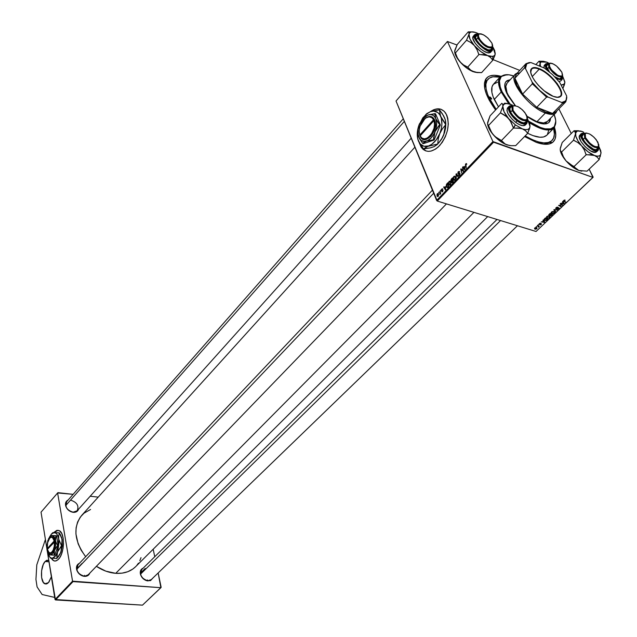<?xml version="1.0" encoding="UTF-8"?>
<svg xmlns="http://www.w3.org/2000/svg" width="637" height="637" viewBox="0 0 637 637"><rect width="100%" height="100%" fill="white"/><g stroke="black" fill="none" stroke-linecap="round" stroke-linejoin="round"><path stroke-width="0.96" d="M48.468 582.64L44.861 583.803C40.163 582.218 40.386 566.189 45.123 561.5L48.985 561.802L45.123 561.5L46.7 560.305L48.731 560.249L45.123 561.5L43.276 564.462L41.58 570.848L41.62 577.632L43.404 582.56L45.816 584.018L47.417 583.524L48.977 582.035L51.382 576.78L48.468 582.64M419.496 143.237L421.383 147.306L425.978 150.961L422.458 148.644L419.504 143.261M439.705 145.523C432.308 152.633 426.137 153.206 421.2 147.243L419.154 142.6L421.36 147.465L423.302 149.52L425.627 150.834L428.255 151.367L431.09 151.073L435.477 149.13L438.344 146.892L442.245 142.33L445.374 136.676L447.453 130.426L448.289 124.151L447.803 118.402L446.768 115.114L444.252 111.332L440.796 109.198L438.121 108.784L433.813 109.683L430.246 111.738C436.679 107.382 441.863 107.892 445.796 113.275C450.335 123.554 448.305 134.296 439.705 145.523M550.798 141.693L543.616 144.169L549.946 142.425L551.379 141.032M554.461 127.424C556.746 134.606 556.085 139.63 552.486 142.497C548.983 144.965 543.544 144.902 536.179 142.306L544.866 144.28L549.444 143.906L552.86 142.202L555.002 139.264L555.798 135.219L554.461 127.424L555.783 121.301L553.951 128.013C549.365 131.851 541.171 130.083 529.387 122.718C541.808 130.434 550.169 132.002 554.461 127.424L554.429 126.58C550.026 131.19 541.474 129.422 528.79 121.277L540.335 127.456L545.057 128.817L550.774 128.857L554.445 126.564L555.607 123.841L555.703 120.297L554.182 114.533C556.236 119.891 556.316 123.912 554.429 126.58M487.703 216.588L135.57 566.739C130.537 571.612 123.928 573.81 115.735 573.324L105.846 571.15L96.362 566.333C102.661 570.449 109.118 572.782 115.735 573.324L473.936 212.344L115.735 573.324L122.025 573.157L127.782 571.715L132.791 569.072L135.585 566.731M414.886 147.195L81.695 515.389C72.857 527.149 74.179 540.917 85.669 556.698L81.13 550.153L78.112 543.727L75.93 533.973L76.106 527.77L77.571 522.101L80.254 517.172L84.028 513.167L90.573 509.481M70.89 500.244C77.109 502.37 79.187 505.889 77.133 510.786L72.849 512.291C69.345 511.495 66.973 509.417 65.73 506.073C65.03 503.206 65.826 501.192 68.119 500.029L66.049 501.868L65.46 504.05L66.471 507.769L68.263 509.99L70.643 511.599L74.513 512.355L76.711 511.646L78.574 509.178C77.77 511.447 75.994 512.506 73.247 512.347L72.984 512.188C66.766 510.078 64.663 506.574 66.686 501.661M148.047 580.952L147.76 580.769C141.334 578.515 139.304 574.805 141.669 569.637L140.538 574.176C141.446 577.448 143.508 579.59 146.725 580.602L150.364 580.626L152.824 578.109L150.643 580.506L146.948 580.777C143.532 579.702 141.342 577.425 140.379 573.945C139.917 571.031 140.865 569.088 143.206 568.116L140.705 570.354L140.236 572.639L140.745 575.203L143.166 578.699L145.515 580.275L148.047 580.952M446.457 203.88L88.209 574.781L84.474 576.358L83.136 576.135C80.015 575.155 77.897 573.125 76.766 570.051C75.954 566.787 76.846 564.525 79.466 563.251L77.029 565.433L76.44 567.782L76.894 570.418L79.346 574.025L83.129 576.135L85.764 576.326L88.01 575.49L89.793 573.133C88.901 575.37 87.126 576.445 84.474 576.358L84.195 576.167C77.618 573.993 75.516 570.242 77.889 564.915M151.272 579.606L147.76 580.769M140.411 573.196L145.244 568.451L140.411 573.196M77.149 568.57L81.974 563.49L77.149 568.57M51.35 558.163L53.779 560.751L54.878 561.07L53.261 560.449L51.35 558.163M54.121 532.253L56.868 530.382L59.552 530.82L61.765 533.527L63.151 538.114L63.501 543.871L63.039 548.433L61.526 554.071L59.854 557.486L57.863 559.875L55.347 561.062L53.619 560.735L51.199 558.155L52.505 559.939L54.4 561.006L56.486 560.759L58.556 559.198C64.679 553.227 65.125 532.962 59.249 530.645L56.701 530.43L54.121 532.253M115.058 603.51L55.483 599.935L73.024 581.605L160.874 587.696L142.489 605.15L55.021 599.513L72.554 581.175L57.609 492.966L41.039 512.156L46.78 548.051L41.039 512.156L57.927 492.64L73.128 494.336L57.609 492.966L72.554 581.175L55.021 599.513L47.337 551.531L55.483 599.935L73.024 581.605L72.554 581.175L160.874 587.696L158.151 572.966L161.161 587.338L142.489 605.15L115.058 603.51M593.158 177.126L589.153 169.155L592.967 177.428L536.043 231.486L437.277 201.053L493.603 142.202L592.967 177.428L492.927 141.573L447.437 41.485L396.031 101.012L436.632 200.448L492.927 141.573L447.437 41.485L457.008 45.02L447.437 41.485L396.031 101.012L437.277 201.053L436.632 200.448L492.927 141.573L493.603 142.202L437.277 201.053L536.043 231.486L593.158 177.126M571.262 133.523L558.88 108.847L571.262 133.523M493.102 59.631L519.728 70.404L493.102 59.631M445.398 186.569L445.39 189.953L443.671 187.127L443.957 186.824L444.419 187.604L445.398 186.569L444.419 187.604L443.957 186.824L443.671 187.127L445.39 189.953L445.398 186.569M450.948 180.924L451.044 179.491L452.453 177.898L453.345 181.633L451.8 182.755L451.577 181.211L450.948 180.924L451.577 181.211L451.617 182.588L452.214 182.731L453.345 181.633L452.453 177.898L451.33 179.077L451.729 179.204L451.33 179.077L450.948 180.924L451.888 181.226L450.948 180.924M465.822 163.797L466.356 163.526L466.817 164.219L465.774 164.577L466.188 168.184L465.44 164.617L465.822 163.797L465.52 165.437L466.188 168.184L465.966 164.195L466.817 164.219L465.822 163.797M462.82 169.88L462.573 167.276L463.481 171.019L463.171 171.345L461.172 169.45L461.658 172.93L460.75 169.187L461.061 168.861L463.059 170.748L462.82 169.88L463.059 170.748L461.061 168.861L460.75 169.187L461.658 172.93L461.172 169.45L463.171 171.345L463.481 171.019L462.573 167.276L463.242 170.015L462.82 169.88M457.844 173.551L458.162 171.863L459.452 171.464L459.396 172.197L458.791 171.823L458.075 172.938L458.353 173.423L459.85 173.336L459.683 175.04L458.521 175.446L458.282 175.064L459.277 174.928L459.675 173.853L457.844 173.551L459.635 173.782L459.381 174.825L458.282 175.064L459.532 175.215L459.882 173.383L458.122 173.216L458.465 172.07L459.396 172.197L459.516 171.56L458.329 171.672L458.783 171.823L458.329 171.672L457.844 173.551L458.799 173.869L457.844 173.551M456.196 178.647L456.426 173.726L458.242 176.513L457.939 176.823L456.395 174.434L456.196 178.647L456.395 174.434L457.939 176.823L458.242 176.513L456.426 173.726L456.052 174.124L456.856 174.379L456.052 174.124L456.196 178.647M453.377 179.578L453.353 177.166L454.73 176.107L455.598 177.651L455.367 179.387L454.356 180.359L453.433 179.706L454.953 180.008L455.582 178.639L455.208 176.513L453.807 176.425L453.377 179.578M437.07 196.069L437.03 194.245L437.993 193.441L438.495 195.782L437.818 196.578L437.149 196.236L438.137 196.347L438.423 193.911L437.364 193.688L438.471 194.038L437.364 193.688L437.07 196.069L438.105 196.387L437.07 196.069M464.652 166.368L464.652 169.792L462.868 166.966L463.163 166.655L463.64 167.435L464.652 166.368L463.64 167.435L463.163 166.655L462.868 166.966L464.652 169.792L464.652 166.368M448.727 184.459L448.703 182.047L450.072 180.996L450.932 182.54L450.701 184.268L449.698 185.232L448.782 184.579L450.295 184.889L450.916 183.528L450.534 181.386L449.157 181.306L448.727 184.459M446.577 184.189L447.811 182.771L448.695 186.498L447.437 187.644L446.521 187.015L446.258 185.271L446.577 184.189L446.68 187.294L447.628 187.557L448.695 186.498L447.811 182.771L446.577 184.189M441.823 189.006L442.667 188.807L441.688 190.025L443.049 190.543L442.118 191.92L441.712 191.586L442.723 190.662L441.56 190.59L441.497 189.476L441.489 190.511L442.723 190.662L441.791 191.729L442.659 191.61L442.986 190.312L441.736 190.129L441.935 189.316L442.85 189.125L441.823 189.006M440.716 190.893L440.876 190.057L440.716 190.893M438.789 192.915L438.949 192.087L438.789 192.915M440.008 192.318L440.056 190.925L440.685 193.624L440.39 193.927L440.271 193.369L439.793 194.5L440.008 192.318L439.793 194.5L440.271 193.369L440.39 193.927L440.685 193.624L440.056 190.925L440.406 192.446L440.008 192.318M537.27 225.665L538.376 226.382L538.384 227.202L539.308 226.366L537.564 225.387L538.384 227.202L539.308 226.366L537.27 225.665M538.114 224.869L538.751 224.773L538.114 224.869M544.619 218.674L544.117 219.693L545.168 220.521L546.514 220.37L547.844 219.239L545.455 217.878L544.229 219.128L544.985 220.474L546.737 220.243L547.844 219.239L545.455 217.878L544.619 218.674M546.793 216.548L546.49 217.727L547.724 218.356L549.229 217.934L549.898 217.01L549.006 216.015L547.47 216.11L546.793 216.548L547.231 218.252L549.484 217.735L549.89 216.795L549.006 216.015L546.793 216.548M551.515 212.049L551.148 213.124L552.183 213.833L553.664 213.618L554.628 212.519L553.736 211.516L552.199 211.611L551.515 212.049L551.945 213.769L554.206 213.244L554.62 212.296L553.736 211.516L551.515 212.049M556.109 207.67L555.711 208.506L556.189 208.84L558.76 208.243L557.256 209.39L559.222 208.227L558.442 207.789L556.324 208.514L556.587 207.662L557.972 207.144L556.658 207.264L555.934 208.761L558.657 208.14L557.168 209.366L558.84 208.84L558.999 207.877L556.324 208.514L556.427 207.805L557.972 207.144L556.109 207.67M564.947 200.074L563.458 200.997L565.56 202.407L565.863 202.12L563.896 200.83L565.178 200.185L563.713 200.424L563.809 201.372L565.863 202.12L564.175 201.109L564.032 200.551L564.947 200.074M562.519 201.618L562.949 202.216L561.922 203.195L560.735 203.314L564 203.888L564.366 203.537L562.845 201.308L562.949 202.216L561.922 203.195L560.735 203.314L564 203.888L564.366 203.537L562.845 201.308L562.519 201.618M560.138 203.888L562.168 205.074L558.585 205.361L560.966 206.77L561.277 206.476L559.238 205.297L562.813 205.01L560.441 203.593L560.138 203.888L562.168 205.074L558.585 205.361L560.966 206.77L561.277 206.476L559.238 205.297L562.813 205.01L560.138 203.888M553.824 209.899L555.44 212.017L555.759 211.715L554.373 209.899L557.51 210.059L554.198 209.541L553.824 209.899L555.44 212.017L555.759 211.715L554.373 209.899L557.51 210.059L553.824 209.899M549.03 214.47L548.831 215.37L550.034 215.386L550.567 216.023L552.55 214.765L550.169 213.387L549.03 214.47L548.975 215.481L550.034 215.386L550.344 215.975L552.55 214.765L550.169 213.387L549.03 214.47M542.971 220.235L543.409 220.816L542.413 221.764L541.243 221.883L544.492 222.424L544.85 222.082L543.289 219.932L543.409 220.816L542.413 221.764L541.243 221.883L544.492 222.424L544.85 222.082L543.289 219.932L542.971 220.235M540.749 223.205L539.658 223.396L539.061 224.359L541.108 224.009L540.041 224.917L541.044 224.718L541.41 223.738L539.42 224.136L540.749 223.205L539.34 223.651L539.173 224.455L540.909 223.985L541.084 224.391L540.041 224.917L541.331 224.487L541.354 223.722L539.475 224.184L540.749 223.205M536.155 226.732L536.792 226.645L536.155 226.732M534.809 227.966L534.562 228.763L535.359 229.264L537.063 228.293L536.33 227.568L535.168 227.712L535.199 229.224L536.744 228.85L536.649 227.696L534.809 227.966M154.751 556.738L153.175 549.237L154.751 556.738M90.175 496.239L98.217 497.131L90.175 496.239M136.851 565.345L138.484 563.124M139.829 560.687L141.024 557.622M54.28 532.269L56.327 530.653L58.11 530.287L54.002 532.588M77.897 564.908L76.95 570.234C78.009 573.125 80.007 575.036 82.945 575.959L84.195 576.167M66.694 501.653L65.914 506.288C67.084 509.433 69.322 511.384 72.61 512.14L72.984 512.188M500.26 76.83L493.412 84.275C490.793 87.341 491.071 92.405 494.248 99.468L501.208 91.983L502.067 91.712C498.675 84.259 498.548 79.115 501.669 76.281C504.241 74.266 508.262 74.155 513.733 75.946L508.836 74.792L503.564 75.214L501.152 76.766L499.456 80.915L500.204 86.919L502.067 91.712L504.942 96.92L510.014 103.958L502.067 91.712L501.208 91.983C497.983 84.912 497.664 79.864 500.26 76.83L506.901 74.672L500.825 76.297L494.081 75.27L489.829 75.954L488.117 76.782L485.609 79.386L484.431 83.184L484.646 88.049L486.254 93.79L489.224 100.192L495.578 109.962C485.482 95.956 482.241 85.629 485.864 78.988C488.547 75.238 493.54 74.338 500.841 76.281C497.64 79.171 497.768 84.403 501.208 91.983L508.581 103.552L501.208 91.983L494.248 99.468L498.5 106.849L493.189 96.959L491.875 92.373L492.003 86.831L493.428 84.259L497.513 82.205M524.554 136.533L536.179 142.306L524.554 136.533M484.622 87.906L486.74 80.628L487.385 79.999L486.047 81.52L484.622 87.906M441.154 109.325C437.906 108.274 434.442 109.015 430.787 111.539L435.453 109.245L438.304 108.847L441.154 109.325M562.614 201.523L562.949 202.216L562.614 201.523M563.06 201.786L563.912 203.569L563.06 201.786M563.116 202.486L563.912 203.569L562.296 203.259L563.116 202.486L562.646 201.491L563.912 203.569L562.296 203.259L563.116 202.486M564.693 200.018L564.915 200.48L564.693 200.018M565.242 201.746L565.56 202.407L565.242 201.746M563.498 200.711L563.809 201.372L563.498 200.711M562.176 204.628L562.503 205.313L562.176 204.628M560.656 206.109L560.966 206.77L560.656 206.109M561.866 204.453L562.168 205.074L561.866 204.453M561.261 204.087L561.579 204.756L561.261 204.087M555.743 208.156L556.053 208.809L555.743 208.156M554.636 210.218L555.44 212.017L554.636 210.218M551.276 212.336L551.945 213.769L551.276 212.336M553.426 211.795L554.166 212.447L553.879 213.124L552.016 213.395L551.698 211.89L553.426 211.795L553.258 211.428L554.134 212.336L553.792 213.204L551.73 213.164L551.913 212.105L553.426 211.795M554.015 212.137L553.72 211.508M549.97 215.179L550.344 215.975L549.97 215.179L549.325 215.218L549.452 214.064L550.949 214.295L550.663 213.666L550.949 214.295L549.301 215.21L550.01 213.53L550.949 214.295L549.954 215.187M548.768 214.812L549.102 215.537L548.768 214.812M551.228 214.462L551.976 214.884L551.682 214.263L551.976 214.884L550.543 215.656L550.201 215.003L550.392 215.41L551.228 214.462L550.933 213.833L551.976 214.884L550.479 215.625L551.228 214.462M546.562 216.819L547.231 218.252L546.562 216.819M548.704 216.293L549.436 216.946L549.158 217.615L547.549 217.981L546.976 216.389L548.529 215.935L549.436 216.946L548.983 217.758L547.908 218.053L546.896 217.504L547.287 216.532L548.704 216.293M549.293 216.636L549.006 216.015M543.09 220.123L543.409 220.816L543.09 220.123M543.576 220.346L544.396 222.114L543.576 220.346M543.584 221.071L544.396 222.114L542.788 221.827L543.584 221.071L543.13 220.083L544.396 222.114L542.788 221.827L543.584 221.071M546.618 219.972L545.001 220.076L544.922 218.38L547.263 219.367L546.976 218.746L547.263 219.367L546.347 220.147L544.794 219.94L545.296 218.021L547.263 219.367L546.642 219.948M544.675 219.813L544.985 220.474M539.053 224.033L539.26 224.495L539.053 224.033M538.743 226.047L539.013 226.645L538.743 226.047M538.384 225.848L538.655 226.438L538.384 225.848M537.676 225.45L537.962 226.071L537.676 225.45M534.69 228.102L535.199 229.224L534.69 228.102M536.075 227.855L536.497 228.755L535.279 228.866L534.969 227.831L535.916 227.505L536.657 228.301L536.386 228.85L534.992 228.619L535.184 227.958L536.075 227.855M438.152 194.245L438.312 196.132L437.356 195.774L437.484 193.982L438.574 194.373L437.746 193.847L437.229 194.548L437.715 196.172L438.264 195.607L438.152 194.245M455.415 176.951L453.942 176.823L455.065 177.094L455.566 178.734L455.176 179.738L453.679 179.315L453.743 177.094L453.496 178.599L454.133 179.833L455.224 178.766L455.065 177.094L455.519 177.245L454.874 176.783M454.316 176.592L453.807 176.425M457.509 175.398L456.848 175.175L457.509 175.398M457.024 174.642L456.395 174.434L457.024 174.642M459.588 171.95L459.118 171.799L459.588 171.95M459.245 173.718L458.322 173.415L459.245 173.718M460.018 173.678L458.871 173.304L460.018 173.678M459.858 173.336L459.325 173.16L459.858 173.336M459.253 175.454L458.306 175.143L459.253 175.454M459.317 175.406L458.282 175.064L459.317 175.406M460.049 173.877L459.596 173.726M463.457 170.931L462.255 170.533L463.457 170.931M462.613 170.262L461.594 169.928L462.613 170.262M462.048 169.745L461.172 169.45L462.048 169.745M461.825 169.546L460.75 169.187L461.825 169.546M465.934 165.58L465.52 165.437L465.934 165.58M463.481 167.165L462.868 166.966L463.481 167.165M464.039 167.563L463.64 167.435L464.039 167.563M464.652 166.918L465.018 169.299L463.847 167.77L464.978 167.029L463.847 167.77L464.723 169.203L464.652 166.918M452.326 182.668L451.522 182.405L452.326 182.668M452.668 180.343L453.345 181.633L451.856 182.182L452.668 180.343L451.808 181.37L451.999 182.293L452.947 181.505L452.668 180.343M452.238 182.222L452.652 182.357M452.262 178.647L452.963 180.032L452.342 180.677L451.243 180.629L452.262 178.647L451.267 179.841L451.402 180.836L452.565 179.905L452.262 178.647M451.697 180.781L452.127 180.916M450.749 181.816L450.192 181.641M449.674 181.473L449.157 181.306M450.407 181.983L450.9 183.623L450.51 184.619L449.029 184.189L449.292 181.704L450.853 182.126L449.794 181.457L448.95 182.301L449.475 184.714L450.526 183.79L450.407 181.983M444.244 187.31L443.671 187.127L444.244 187.31M444.817 187.732L444.419 187.604L444.817 187.732M445.398 187.119L445.741 189.468L444.618 187.939L445.717 187.214L444.618 187.939L445.462 189.38L445.398 187.119M447.628 183.52L448.695 186.498L447.493 187.135L447.946 187.286L446.776 186.633L447.254 183.91L448.018 183.647L446.856 184.404L446.577 185.797L447.254 187.174L448.297 186.37L447.628 183.52M443.049 190.59L441.847 190.208L443.049 190.59M443.018 190.399L442.213 190.145L443.018 190.399M442.428 191.809L441.712 191.586L442.428 191.809M443.057 190.646L442.611 190.503L443.057 190.646M442.094 190.606L441.425 190.399L442.094 190.606M440.159 194.142L439.753 194.014L440.159 194.142M37.089 586.932L42.13 594.52L54.686 597.434L42.13 594.52L37.089 586.932L35.943 579.431L37.089 586.932M45.41 539.491L36.795 564.836L35.943 579.431L36.795 564.836L45.41 539.491M491.382 98.671L489.264 97.095L491.382 98.671L490.418 98.799L491.382 98.671L491.485 99.173L491.382 98.671M489.359 97.604L489.327 96.959L491.589 98.448L491.621 99.093L489.479 97.819L489.327 96.959L490.434 97.182L491.621 99.093L489.359 97.604M509.855 80.135L505.953 81.624L509.855 80.135M506.925 93.591C504.313 87.906 504.05 83.845 506.144 81.401L510.261 79.697L507.004 80.668L505.459 82.356L504.767 84.809L504.974 87.922L508 95.677L515.134 105.591L506.925 93.591M546.849 135.195L543.608 136.971L539.929 137.242L532.978 135.625L527.723 133.284C536.864 137.831 543.234 138.468 546.841 135.203L553.951 128.013M488.913 97.429L488.197 98.209L488.913 97.429C485.147 89.013 484.821 82.977 487.934 79.314C490.41 76.727 494.416 76.01 499.941 77.173L492.958 76.798L489.407 78.088L487.01 80.596L485.888 84.243L486.095 88.909L487.647 94.427L490.498 100.566L496.159 109.349L488.913 97.429M553.609 128.363C555.034 133.818 554.516 137.839 552.056 140.435C547.008 144.798 538.05 143.285 525.167 135.896L532.405 139.694L538.512 141.924L543.871 142.871L548.274 142.513L551.562 140.888L553.617 138.07L554.389 134.192L553.609 128.363M507.076 83.121L505.81 86.306L507.02 92.668L510.038 98.504L515.397 105.638L507.84 94.547C505.38 89.204 505.133 85.39 507.1 83.097L515.285 74.274L517.284 73.04L515.62 73.948C507.426 79.259 528.559 107.231 545.368 113.02L545.575 112.144L536.744 107.311L522.611 94.101C517.69 87.834 515.118 82.531 514.903 78.2L516.48 73.94L519.824 72.737M556.069 111.682L552.582 113.426L545.575 112.144L549.397 113.251L552.582 113.426L536.744 107.311L545.575 112.144L545.368 113.02C550.623 114.963 554.198 114.803 556.101 112.534L556.921 110.846L555.79 112.892C553.792 114.811 550.312 114.859 545.368 113.02L536.911 121.707L543.584 122.989L547.374 121.476C543.528 124.549 536.76 122.806 527.07 116.245L536.911 121.707L545.368 113.02C528.949 107.366 508.031 80.222 515.285 74.274M548.768 130.091L547.366 134.59M550.607 118.179L550.073 120.919L548.68 122.742L546.474 123.769L543.528 123.944L535.892 121.723L527.181 116.563C537.644 123.721 544.961 125.656 549.11 122.36L550.607 118.179M549.062 122.352L550.193 118.601L548.887 122.567M584.678 137.934C589.79 145.371 594.393 148.525 598.501 147.402L598.868 145.515L598.398 147.513C594.194 148.389 589.623 145.196 584.678 137.934L583.158 139.431L584.678 137.934L584.272 133.452L586.303 133.006L584.384 133.348L584.678 137.934L585.53 137.664L584.678 137.934M597.992 142.377L598.485 146.542C594.639 147.593 590.324 144.639 585.53 137.664L589.774 143.086L593.915 146.12L597.323 147.091L598.597 146.399L598.828 144.742L596.216 139.67L593.772 137.019L589.671 134.001L586.271 133.006L584.973 133.666L584.71 135.299L585.53 137.664L585.252 133.364C589.257 132.743 593.501 135.753 597.992 142.377M147.402 579.909L147.513 580.745M500.563 220.553L140.53 574.144L500.563 220.553M581.581 171.114L578.882 170.493L587.067 171.154L599.186 159.545L587.067 171.154L578.882 170.493L581.852 171.13M575.45 132.663L575.506 133.746L576.565 131.429L577.448 130.959L574.056 130.856L575.155 131.851L575.506 133.746L573.515 140.212L561.539 152.052L560.488 150.865L560.194 148.931L562.208 142.521L574.056 130.744L575.45 132.663M596.646 149.201L596.081 149.552L597.395 149.329L595.89 149.735L593.437 149.106L587.258 144.71L584.567 141.629L582.21 137.194L582.099 135.028L583.954 133.762L583.205 133.889L583.181 134.526L583.205 133.889L582.417 134.415C579.041 137.648 592.514 151.757 596.917 149.591L598.071 147.824L597.395 149.329M582.138 133.221L581.39 133.674C575.609 135.601 595.858 155.547 597.466 150.77L597.482 150.236C595.746 151.447 591.741 149.146 585.483 143.317C581.048 136.883 580.1 133.523 582.64 133.244L581.446 134.471L581.565 136.82L585.483 143.317L590.403 147.8L595.189 150.221L598.215 149.759L598.629 147.219L597.466 150.77C592.426 153.238 577.13 136.955 581.39 133.674L582.138 133.221M580.673 134.662L579.901 135.14C575.665 138.412 590.937 154.68 595.985 152.203L597.466 150.77L596.662 151.781M583.787 132.273L580.848 131.063L577.448 130.959L582.258 131.517L583.787 132.273M560.807 147.083L560.194 148.931L560.488 150.865L561.547 151.932L563.419 156.845L566.086 160.938L561.603 154.361L560.186 149.711C560.496 152.904 562.463 156.646 566.086 160.938L569.701 164.099L574.064 166.512L586.183 154.767L574.064 166.512L576.095 168.877L578.882 170.493L572.432 166.854L566.086 160.938C570.282 165.636 574.542 168.821 578.882 170.493L566.086 160.938L563.419 156.845L561.539 152.052L573.515 140.212L577.918 142.608L581.573 145.777L577.894 140.777L575.824 136.207L575.673 132.759L577.448 130.959L574.056 130.856L578.547 130.752L574.056 130.744L562.208 142.521L560.377 147.935M599.186 159.545L601.057 152.649L600.572 154.871L599.242 155.93L597.156 156.145L594.456 155.484L597.219 157.148L599.186 159.545L600.373 155.141C599.274 156.383 597.307 156.495 594.456 155.484L587.983 151.765L581.573 145.777L584.28 149.918L586.183 154.767L590.682 154.743L594.456 155.484L597.219 157.148L599.186 159.545M598.876 146.518L600.683 150.555L601.057 153.031L598.876 146.518M584.599 133.205L581.39 133.674L579.925 135.116L579.328 137.027L581.016 141.573L585.188 146.765L590.427 150.826L594.926 152.362L596.654 151.789L598.143 150.356L597.466 150.77L598.748 148.548L598.143 150.356L598.645 147.195M584.575 133.221L582.64 133.244L584.575 133.221M582.043 136.422L583.173 134.773L582.043 136.422M581.573 145.777C577.52 140.984 575.498 136.971 575.506 133.746L573.515 140.1L577.918 142.608L581.573 145.777L584.28 149.918L586.024 154.592L594.456 155.484C590.117 153.748 585.817 150.515 581.573 145.777M548.831 67.434L549.651 67.18L549.381 63.477C553.282 62.912 557.447 65.834 561.882 72.244L562.606 75.222L561.794 76.225L560.066 76.233L557.678 75.254L551.316 69.72L548.927 65.03L549.253 63.604L550.567 63.111L552.669 63.628L556.579 66.057L561.882 72.244L562.344 75.819C558.593 76.774 554.365 73.892 549.651 67.18L548.831 67.434L548.449 63.581L550.241 63.127L548.545 63.485L548.831 67.434L547.406 68.939L548.831 67.434C553.864 74.609 558.378 77.674 562.367 76.655L562.638 74.943L562.28 76.751C558.187 77.555 553.704 74.449 548.831 67.434M548.473 62.975L546.96 62.171L548.473 62.975M562.28 76.751L559.581 78.916L560.544 78.55L560.178 78.94M561.93 77.117L561.38 78.542C560.082 79.41 557.837 78.789 554.66 76.679L559.39 78.884L561.197 78.677L561.93 77.117M547.287 63.326L545.686 63.899C544.794 65.173 545.232 67.196 547 69.966C545.2 67.076 544.762 65.054 545.686 63.899L547.287 63.326M548.537 63.405L546.562 63.596L545.742 64.982L546.196 67.363L548.314 70.986C544.866 65.826 544.977 63.31 548.632 63.421M548.648 63.405L545.686 63.899L544.317 65.348L543.99 67.936L544.117 65.619M542.676 61.263L538.99 61.224L535.852 64.584L538.99 61.224L540.152 62.729L539.531 66.097L540.359 62.8L541.386 61.63L543.17 61.24L546.968 62.171L539.842 61.916L540.152 63.66L540.996 61.9M564.35 84.872L562.877 88.551L564.868 82.547L563.721 84.657L561.093 85.047L564.326 84.108L564.35 84.872L564.868 82.547L564.326 84.108M564.868 82.547L562.63 76.106L564.868 81.934M540.582 66.527L540.152 63.66L540.582 66.527M562.431 76.567C562.232 80.087 559.995 80.493 555.727 77.786L558.498 79.147L560.926 79.545L562.32 78.701L562.431 76.567L562.097 79.521L556.826 78.972L562.097 79.521L562.59 77.905L562.097 79.521L560.711 80.963L559.007 81.528L560.727 80.947M549.492 71.933L546.442 66.479L546.618 64.703L548.099 63.947L546.705 64.568C545.853 66.081 546.785 68.541 549.492 71.933M546.705 64.568L546.427 66.383L548.449 63.581M541.283 61.216L538.982 61.319L539.842 61.916M84.53 575.338L84.625 576.19M512.172 110.52C517.555 118.482 522.539 121.763 527.11 120.369L527.468 118.187L526.998 120.504C522.308 121.619 517.371 118.291 512.172 110.52L510.635 112.144L512.172 110.52L511.925 106.116L514.218 105.543L512.052 105.997L512.172 110.52L513.064 110.241L512.172 110.52M526.703 115.408L527.07 119.477C522.778 120.775 518.112 117.702 513.064 110.241L512.339 107.82L512.777 106.164L514.29 105.535L518.048 106.65L522.412 109.835L524.936 112.598L527.452 117.829L526.433 119.971L524.466 120.075L518.837 117.112L516.042 114.501L513.064 110.241L512.944 105.997C517.411 105.185 521.998 108.322 526.703 115.408M433.678 193.226L76.735 569.335L433.678 193.226M520.413 128.332L522.372 128.873L515.381 124.908L513.645 128.109L518.287 128.053L522.372 128.873L525.445 130.689L527.723 133.276L515.667 145.65L510.93 145.658L506.877 144.878L503.779 143.118L501.43 140.562L513.478 128.045L520.413 128.332M526.998 120.504L525.254 122.304L523.71 122.909L526.011 122.439L526.735 120.775L525.828 122.575L523.773 122.917L520.859 121.993L517.523 119.939C511.415 114.771 508.923 110.52 510.03 107.183L509.672 109.508L510.205 107.932L511.925 106.116M510.03 107.183L511.67 106.387L510.556 106.721L509.632 108.226L510.675 112.231L512.857 115.464L517.523 119.939C521.432 122.718 524.267 123.554 526.011 122.439M527.317 120.035L526.99 122.734L524.856 123.634L521.91 122.965L517.467 120.377L517.18 120.839C520.572 123.689 523.789 124.573 526.831 123.482L527.436 120.966M507.522 107.94L506.933 110.567L508.063 113.76L512.084 119.167L515.707 122.368C520.262 125.593 523.479 126.468 525.358 125.003L526.831 123.482C524.96 124.94 521.743 124.064 517.18 120.839L515.707 122.368L519.434 124.661L522.698 125.688L525.374 124.987M527.468 121.349L526.831 123.482L527.325 120.003M509.863 145.586L505.197 144.113L501.606 140.626L495.053 136.597L491.772 132.783L488.523 125.505L500.419 112.884L506.861 116.834L510.189 120.68L513.478 128.045L501.43 140.562L497.003 138.102L493.277 134.805L489.622 129.645L487.584 123.897C487.942 127.066 489.837 130.704 493.277 134.805L490.522 130.545L487.552 123.53L490.068 115.846L501.837 103.29L502.72 104.349L502.84 106.244L500.419 112.884L488.523 125.505L487.703 124.366L487.631 122.423L490.068 115.846L501.837 103.29L502.72 104.349L502.84 106.244L503.62 104.444L506.375 103.321L512.323 105.009M504.361 103.258L506.447 103.321M510.452 145.618L506.877 144.878L501.709 142.242L493.277 134.805C497.608 139.694 502.139 143.054 506.877 144.878L510.93 145.658L515.667 145.65L527.723 133.276L530.008 126.588L529.299 128.435L527.715 129.47L525.358 129.63L522.372 128.873L515.381 124.908L508.668 118.641L504.074 111.794L502.84 106.244L503.923 104.15L505.308 103.465L510.643 104.189M487.568 123.61L488.205 120.911M530.008 126.588L527.532 118.944L529.785 124.056L530.008 126.588L529.331 128.403C528.073 129.916 525.748 130.075 522.372 128.873L525.445 130.689L527.739 133.165L529.745 127.949L530.024 125.505M511.439 105.694L508.955 106.419L507.498 107.956C505.961 111.586 508.692 116.396 515.707 122.368L517.18 120.839C510.165 114.851 507.418 110.042 508.955 106.419L511.057 105.678M512.18 105.742L510.914 105.734L509.25 106.729L508.947 108.935L510.054 112.032L513.955 117.272L517.467 120.377L522.746 123.267L526.457 123.228L527.11 122.543L527.364 120.305M512.411 105.758C507.546 105.989 510.396 106.076 508.955 106.419C506.104 109.691 513.884 118.92 517.18 120.839L517.467 120.377C512.674 118.211 504.329 104.157 512.379 105.774M500.435 112.773L504.894 115.329L508.668 118.641C504.496 113.649 502.561 109.516 502.84 106.244L500.435 112.773M513.318 127.862L515.381 124.908L508.668 118.641L511.463 122.941L513.318 127.862M477.806 38.037L478.658 37.766L478.522 34.143C482.854 33.419 487.353 36.468 492.003 43.292L487.942 38.069L483.722 34.947L481.126 33.865L479.159 33.793L478.029 35.576L480.314 40.386L484.136 44.248L488.372 46.843L491.565 47.305L492.656 45.49L492.003 43.292L492.345 46.756C488.189 47.934 483.626 44.932 478.658 37.766L477.806 38.037L477.551 34.287L479.542 33.713L477.662 34.175L477.806 38.037L476.372 39.669L477.806 38.037C483.101 45.689 487.974 48.882 492.409 47.624L492.656 45.681L492.305 47.743C487.767 48.746 482.926 45.514 477.806 38.037M65.738 505.539L404.344 121.38L65.738 505.539M494.901 55.315L495.204 54.089L494.702 55.363L492.831 56.478L492.791 60.101L494.734 55.833L495.244 52.927L494.933 54.973L493.739 56.175L490.482 56.446L487.552 55.57L490.578 57.481L492.863 60.181L494.901 55.315M490.689 49.551L489.431 50.124L490.466 50.092C485.609 51.486 472.797 38.642 475.783 35.369L475.528 37.44L477.551 34.287M491.43 49.646L489.67 50.084L491.43 49.646L492.011 48.078L491.278 49.766L488.109 49.845L483.435 47.385L480.274 44.717L476.651 40.179L475.536 37.487L475.672 35.545L477.256 34.621L475.783 35.369M473.124 36.564L472.965 38.738L475.306 43.427L479.972 48.396L483.602 50.992L487.002 52.545L489.638 52.807L492.226 50.642L492.719 48.762L492.226 50.642L489.638 52.807L492.226 50.642L492.536 47.401C492.815 49.598 492.313 50.697 491.023 50.729L491.016 51.271C485.466 52.871 470.91 38.037 474.716 34.677L477.846 34.032M477.272 72.618L473.076 71.686L477.025 72.562L481.604 72.642L492.863 60.181L481.604 72.642L474.979 72.252L470.034 69.823L467.685 67.156L478.928 54.551L483.579 54.655L487.552 55.57L480.768 51.573L474.334 45.561L477.002 49.67L478.928 54.551L467.685 67.156L463.473 64.894L459.962 61.821L457.326 57.76L455.415 52.935L466.523 40.242L470.775 42.48L474.334 45.561L470.018 39.183L468.991 34.199L466.523 40.242L455.415 52.935L454.651 51.422L457.255 44.471L468.259 31.85L468.975 32.606L468.991 34.199L469.819 32.662L471.491 31.922L475.274 32.368L478.546 33.745L476.794 32.925C473.522 31.603 471.197 31.516 469.819 32.67L469.007 32.694L468.991 34.199L469.819 32.67M469.007 32.694L468.259 31.85L471.706 31.89L468.259 31.85L457.255 44.471L455.097 49.598M477.615 72.61L471.436 70.866L467.853 67.219L463.473 64.894L459.962 61.821C464.078 66.455 468.45 69.744 473.076 71.686L468.052 68.995L461.411 63.421L456.514 57.004L454.699 51.931C455.009 54.742 456.761 58.039 459.962 61.821L457.326 57.76L454.746 52.107L454.778 50.466L454.683 51.509M492.727 46.692L494.686 50.514L495.204 54.089L492.727 46.692M477.654 34L474.716 34.677L473.355 36.221C469.541 39.598 484.08 54.416 489.638 52.807L490.864 52.162M477.869 34.016L474.716 34.677C469.628 37.384 489.248 55.14 491.016 51.271L491.023 50.729C488.937 51.621 484.749 49.137 478.459 43.292C474.27 37.081 473.617 33.992 476.484 34.016L475.011 34.979L474.764 35.903L475.298 38.467L478.459 43.292L481.66 46.437L486.883 49.861L489.869 50.761L491.899 50.379L492.457 49.718L492.528 47.433M466.547 40.139L470.775 42.48L474.334 45.561C470.377 40.856 468.601 37.065 468.991 34.199L466.547 40.139M478.777 54.376L487.552 55.57C482.91 53.564 478.506 50.227 474.334 45.561L477.002 49.67L478.777 54.376M492.704 60.117L492.831 56.478L487.552 55.57L490.578 57.481L492.704 60.117M455.184 49.455L454.778 50.466M557.271 97.357L559.995 96.513C565.497 92.668 550.854 73.534 539.197 69.186L539.324 68.661C551.196 73.096 566.126 92.596 560.52 96.513C559.063 97.708 556.627 97.652 553.227 96.346L544.301 90.9L538.504 85.477L534.897 81.058L532.285 76.766L530.892 72.976L530.828 70.03L532.094 68.167L534.562 67.53L536.768 67.825L543.6 70.882L551.013 76.615L557.295 83.694L561.014 90.502L561.619 93.79L561.285 95.462L560.369 96.641L557.98 97.373L553.227 96.346C541.713 92.222 526.799 73.263 531.425 68.78C532.835 67.164 535.462 67.124 539.324 68.661L539.197 69.186C550.663 73.47 565.186 92.182 560.162 96.354L557.271 97.357M532.213 76.607L539.197 69.186L532.213 76.607M522.611 94.101L514.903 78.2L516.981 85.422L522.611 94.101L514.903 78.2L524.49 67.896L525.445 68.541L532.213 82.237L532.341 83.805L522.611 94.101L536.744 107.311L546.578 97.111L548.123 97.111L561.762 102.493L562.423 103.369L552.582 113.426L536.744 107.311L546.578 97.111L532.341 83.805L522.611 94.101M565.807 101.761L566.842 97.588L565.584 102.008L562.423 103.369L565.807 101.761L566.707 96.052L559.804 82.531L552.613 74.688L544.372 68.095L530.86 62.522L528.336 62.848L526.544 63.987L525.565 65.914L525.445 68.541L532.213 82.237L539.619 90.343L548.123 97.111L561.762 102.493L564.207 102.047L566.404 99.85L566.707 96.052L559.804 82.531L552.613 74.688L544.372 68.095L530.86 62.522L526.799 63.732L525.445 68.541L524.49 67.896L525.692 63.979L529.339 62.514L525.931 63.748L524.49 67.896L514.903 78.2L516.153 74.258L525.692 63.979M565.783 100.893L561.762 102.493L562.423 103.369L552.582 113.426L555.775 112.024L565.584 102.008M530.74 72.053L531.6 69.122C533.042 67.721 535.574 67.737 539.197 69.186C535.414 67.681 532.835 67.721 531.449 69.306L530.74 72.053M532.341 83.805L546.578 97.111L548.123 97.111L539.619 90.343L532.213 82.237L532.341 83.805M433.924 120.616L420.125 135.92L421.949 138.11L424.465 138.858L427.323 138.046L431.376 134.2L434.004 128.332L434.514 124.207L433.924 120.616C437.882 130.418 424.162 145.451 420.125 135.92L420.205 136.493C424.449 146.621 438.997 130.704 434.768 120.345L433.924 120.616L420.125 135.92L420.189 136.509L419.273 132.83L419.839 135.617L419.767 135.044L433.55 119.74L431.687 117.566L429.147 116.874L426.28 117.734L423.509 120.019L421.208 123.411L419.703 127.408L419.202 131.477L419.767 135.044L419.202 130.943L420.022 126.293L424.959 118.633C428.645 115.99 431.504 116.364 433.55 119.74L434.402 119.461L434.776 120.337L435.397 124.143L434.179 130.696L430.771 136.39L426.272 139.407L424.775 139.622L422.124 138.818L420.189 136.509L419.767 135.044L433.55 119.74L434.394 119.469C432.244 115.886 429.219 115.488 425.325 118.275L428.247 116.675L431.153 116.587L433.526 118.14L434.776 120.337L433.924 120.616M419.632 124.311L425.078 116.698L427.976 115.026C431.488 113.904 434.084 115.098 435.756 118.601L436.679 123.021L436.162 128.22L434.283 133.388L431.329 137.711L427.769 140.546L424.154 141.454L421.033 140.315L418.875 137.329C417.49 133.587 417.729 129.279 419.6 124.398L418.183 129.582L418.135 134.526L419.592 138.826L422.729 143.429L423.366 143.644L422.729 143.429L423.382 142.784L426.543 141.072L434.163 139.981L433.518 139.758L433.63 137.759L435.047 131.716L438.336 126.317L439.705 124.741L440.342 124.963L438.511 123.188L435.756 118.601C437.197 122.376 436.966 126.747 435.047 131.716C432.921 136.581 430.086 139.702 426.543 141.072C423.032 142.091 420.476 140.849 418.875 137.329L418.079 134.136L419.592 138.826L422.729 143.429L426.543 141.072L433.518 139.758L435.047 131.716L439.705 124.741L435.756 118.601L434.88 114.708L434.936 113.609L435.573 113.84L429.505 114.549L426.694 115.576L424.322 117.343M434.163 139.981L423.366 143.644L434.163 139.981L440.342 124.963L434.163 139.981M435.573 113.84L440.342 124.963L435.573 113.84M439.753 133.674L441.234 129.056L441.903 124.414L441.298 118.132L439.872 114.819L437.73 112.47L433.55 111.093L430.389 111.682L427.18 113.426L422.761 117.917L418.557 126.253L417.275 133.069L417.832 139.248L420.141 143.882L423.884 146.247L428.51 145.977L431.743 144.312L436.257 139.853L442.349 128.881L445.725 124.653L445.199 129.844L443.686 135.036L441.091 139.806L437.73 144.018L438.24 138.866L439.753 133.674L442.349 128.881L445.725 124.653L441.624 118.283L440.016 114.549L439.562 109.938L442.468 113.912L445.263 119.589L445.749 124.263L440.677 116.364C442.596 121.341 442.293 127.105 439.753 133.674C436.934 140.084 433.184 144.185 428.51 145.977L437.476 144.296L434.123 146.645L430.501 147.856L423.557 148.954L426.83 146.637L437.73 144.018L438.24 138.866L439.753 133.674M437.993 143.731L442.349 137.839L443.686 135.036L441.091 139.806L437.173 144.607L434.123 146.645L430.501 147.856L423.334 148.843L418.413 141.008L423.557 148.954L428.51 145.977C423.884 147.298 420.516 145.642 418.413 141.008L417.378 136.836L418.413 141.008C416.598 136.087 416.917 130.418 419.369 124.016L426.615 113.856L430.389 111.682C435.023 110.193 438.455 111.754 440.677 116.364L439.331 109.835L430.389 111.682L425.596 114.732M445.215 119.533L443.655 115.862L439.331 109.835L430.389 111.682L426.296 114.023M444.602 117.773L445.653 121.269L445.749 124.263L445.199 129.844L443.686 135.036L445.796 122.909M430.835 147.696L434.052 146.614M438.766 142.919L441.497 139.304L444.522 132.759L445.597 128.101L445.836 123.594M419.6 124.398L423.239 118.45L427.976 115.026L430.373 114.588L432.563 115.066L434.402 116.436L435.756 118.601L434.936 113.609L427.976 115.026L424.815 116.842M54.352 541.713L47.401 549.357L49.216 552.844L51.239 552.741L53.134 550.233L54.288 546.124L54.352 541.713C55.594 549.779 49.328 557.494 47.584 550.129L47.401 549.357L54.941 541.538L54.886 546.196L53.054 551.674L50.928 553.529L49.519 553.306L48.452 552.104C52.457 554.755 54.615 551.228 54.941 541.538L54.352 541.713M52.138 535.502L50.976 535.542L52.138 535.502C53.779 535.685 54.886 537.349 55.467 540.495L56.016 535.709L50.984 535.797L48.324 539.165L50.02 536.529L52.138 535.502L56.566 535.757L56.016 535.709L55.435 538.002L54.519 550.257L56.661 546.65L58.174 545.598L54.678 555.217L49.081 554.875L54.678 555.217L54.129 555.169L54.678 555.217L58.174 545.598L57.617 545.551L56.255 543.066L54.201 536.88L52.138 535.502M46.963 549.85L47.91 540.2L46.764 547.502L47.178 550.925L48.205 553.481L49.686 554.795L54.129 555.169L54.519 550.257C53.333 553.33 51.908 554.883 50.251 554.915L49.081 554.875L50.251 554.915L47.265 551.276L46.859 548.592L47.265 551.14M56.566 535.757L58.174 545.598L56.566 535.757M47.791 552.892L49.742 557.049L51.103 558.004L52.608 558.1L55.626 555.727L57.975 550.535L59.026 542.286L58.453 537.747L57.059 534.395L55.785 533.073L53.572 532.683L51.302 534.22L49.336 537.357L51.549 533.957L54.336 532.596L52.783 532.659L54.336 532.596C56.494 532.827 57.967 535.008 58.739 539.165L58.676 535.948L59.4 532.994L61.749 537.811L62.203 542.692L61.486 545.67L58.739 539.165L57.489 552.032L61.463 545.957L61.59 549.07L60.196 553.903L56.948 558.37L56.804 555.273L57.489 552.032L61.486 545.67L58.739 539.165L58.676 535.948L59.4 532.994L54.336 532.596L59.297 532.851L62.139 539.467L60.268 534.443M56.9 558.418L60.905 552.311L56.82 558.506L50.307 558.092L56.82 558.506L50.307 558.092L56.82 558.506L57.489 552.032C55.921 556.093 54.041 558.131 51.844 558.155C50.092 557.956 48.786 556.364 47.918 553.37L47.727 552.59M52.664 532.803L51.549 533.957M61.486 545.67L61.59 549.07L60.905 552.311L62.139 539.467L62.203 542.692L61.486 545.67M58.309 556.897L60.905 552.311L62.307 545.925L62.139 539.467L60.451 534.706M55.769 541.784L55.467 540.495L55.586 545.399L54.519 550.257L57.617 545.551L55.769 541.784M54.161 551.523L54.519 550.257L52.56 553.736L50.251 554.915L54.129 555.169L54.161 551.523M50.068 537.827L51.462 536.895L52.871 537.087L54.041 538.44L54.814 540.757L47.281 548.584L47.847 548.863L47.536 549.205L47.281 548.584L54.225 540.94L52.385 537.477L51.056 537.294L49.694 538.225L47.616 542.748L47.281 548.584C46.939 544.117 47.791 540.614 49.837 538.074C51.852 536.41 53.317 537.357 54.225 540.94L54.822 540.757L54.949 541.53L54.822 540.757C53.858 536.967 52.314 535.956 50.18 537.716L49.949 537.962M44.861 583.803L46.565 583.914M549.946 142.425L552.486 142.497M150.133 580.705L517.435 225.753M76.727 566.15L432.427 190.152M140.546 570.736L497.003 219.454M65.643 502.848L403.285 118.769M484.438 83.152L486.039 81.393L484.438 83.152M486.047 81.52L485.864 78.988M564.82 200.432L564.621 200.018M561.953 204.971L561.643 204.31M555.934 208.761L555.711 208.275M551.65 213.65L551.148 212.583M553.72 211.914L553.505 211.46M550.209 215.919L550.002 215.481M548.975 215.481L548.72 214.94M546.92 218.125L546.435 217.074M549.006 216.421L548.791 215.967M544.651 220.338L544.157 219.271M534.921 229.105L534.562 228.325M536.314 227.95L536.115 227.52M437.221 196.347L437.874 196.554M438.033 194.022L438.519 194.174M453.568 179.945L454.603 180.279M454.563 179.801L455.009 179.945M454.945 176.871L455.447 177.038M456.769 175.056L457.438 175.271M458.393 175.294L459.11 175.533M459.078 175.04L459.548 175.191M459.635 173.782L460.057 173.917M457.939 173.726L458.584 173.941M451.617 182.588L452.159 182.763M451.028 181.075L451.522 181.234M452.151 182.278L452.589 182.421M451.593 180.836L452.063 180.988M448.926 184.834L449.937 185.16M449.905 184.682L450.351 184.826M450.279 181.752L450.781 181.911M446.68 187.294L447.58 187.581M441.791 191.729L442.293 191.888M441.489 190.511L441.927 190.654M486.74 80.628L487.934 79.314M500.825 76.297L501.669 76.281M598.501 147.402L598.485 146.542M596.097 149.735L598.398 147.513M582.433 135.259L584.272 133.452M584.384 133.348L585.252 133.364M574.821 131.397L576.565 131.429M582.433 135.267L582.417 134.415M600.373 155.141L600.38 156.328M548.545 63.485L549.381 63.477M546.737 65.388L546.371 65.786L546.737 65.388M562.367 76.655L562.344 75.819M560.544 78.55L561.38 78.542M527.11 120.369L527.07 119.477M525.135 122.431L524.641 122.941M510.086 108.067L509.6 108.577L510.086 108.067M512.052 105.997L512.944 105.997M503.923 104.15L502.625 104.15M529.331 128.403L529.363 129.215M477.662 34.175L478.522 34.143M77.125 510.794L411.215 138.189M490.172 50.132L492.305 47.743M492.409 47.624L492.345 46.756M494.734 55.833L494.702 55.363M559.995 96.513L560.52 96.513M516.448 73.94L515.62 73.948M544.922 123.968L555.79 112.892M556.101 112.534L556.069 111.714M530.86 69.919L531.449 69.29M531.449 69.306L531.425 68.78M525.931 63.748L526.799 63.732M426.615 113.856L427.132 113.354M425.078 116.698L425.476 116.308M50.02 536.529L50.984 535.534"/></g></svg>
